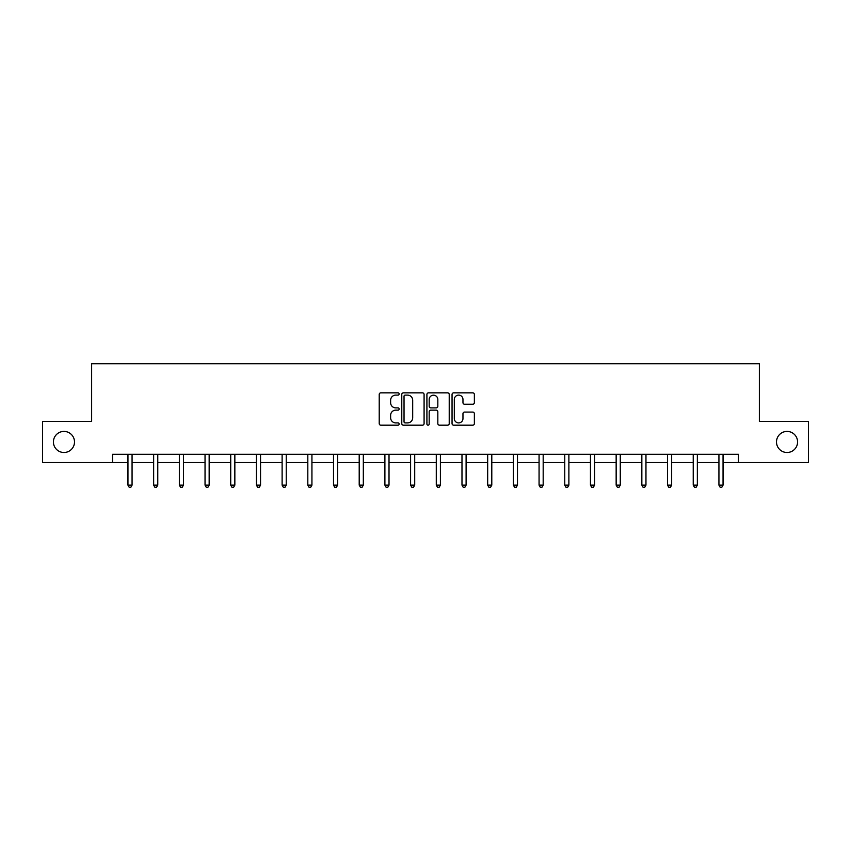 <?xml version="1.0" encoding="UTF-8"?>
<svg xmlns="http://www.w3.org/2000/svg" width="851" height="851" viewBox="0 0 851 851"><rect width="100%" height="100%" fill="white"/><g stroke="black" fill="none" stroke-linecap="round" stroke-linejoin="round"><path stroke-width="1.28" d="M399.151 393.981A1.128 1.128 0 0 0 398.013 392.843L380.833 392.843A1.617 1.617 0 0 0 379.216 394.46L379.216 423.564A1.617 1.617 0 0 0 380.833 425.181L398.013 425.181A1.128 1.128 0 0 0 399.151 424.053A1.128 1.128 0 0 0 398.013 422.915L395.789 422.915A5.17 5.17 0 0 1 390.62 417.745L390.62 415.32A5.17 5.17 0 0 1 395.789 410.139L398.013 410.139A1.128 1.128 0 0 0 399.151 409.012A1.128 1.128 0 0 0 398.013 407.884L395.789 407.884A5.17 5.17 0 0 1 390.62 402.704L390.62 400.278A5.17 5.17 0 0 1 395.789 395.109L398.013 395.109A1.128 1.128 0 0 0 399.151 393.981M776.495 441.956A10.542 10.542 0 0 0 787.037 452.498A10.542 10.542 0 0 0 797.578 441.956A10.542 10.542 0 0 0 787.037 431.414A10.542 10.542 0 0 0 776.495 441.956M53.422 441.956A10.542 10.542 0 0 0 63.963 452.498A10.542 10.542 0 0 0 74.505 441.956A10.542 10.542 0 0 0 63.963 431.414A10.542 10.542 0 0 0 53.422 441.956M472.752 404.246A1.617 1.617 0 0 0 474.369 402.629L474.369 394.46A1.617 1.617 0 0 0 472.752 392.843L453.668 392.843A1.617 1.617 0 0 0 452.051 394.46L452.051 423.564A1.617 1.617 0 0 0 453.668 425.181L472.752 425.181A1.617 1.617 0 0 0 474.369 423.564L474.369 413.703A1.617 1.617 0 0 0 472.752 412.086L464.582 412.086A1.617 1.617 0 0 0 462.965 413.703L462.965 418.596A4.329 4.329 0 0 1 458.646 422.915A4.329 4.329 0 0 1 454.317 418.596L454.317 399.438A4.329 4.329 0 0 1 458.646 395.109A4.329 4.329 0 0 1 462.965 399.438L462.965 402.629A1.617 1.617 0 0 0 464.582 404.246L472.752 404.246M112.555 462.54L42.55 462.54L42.55 421.362L91.631 421.362L91.631 363.717L759.369 363.717L759.369 421.362L808.45 421.362L808.45 462.54L738.445 462.54L738.445 454.306L112.555 454.306L112.555 462.54L127.948 462.54M424.085 394.46A1.617 1.617 0 0 0 422.468 392.843L403.395 392.843A1.617 1.617 0 0 0 401.778 394.46L401.778 423.564A1.617 1.617 0 0 0 403.395 425.181L422.468 425.181A1.617 1.617 0 0 0 424.085 423.564L424.085 394.46M428.532 392.843L447.605 392.843A1.617 1.617 0 0 1 449.222 394.46L449.222 423.564A1.617 1.617 0 0 1 447.605 425.181L439.446 425.181A1.617 1.617 0 0 1 437.829 423.564L437.829 411.756A1.617 1.617 0 0 0 436.212 410.139L430.797 410.139A1.617 1.617 0 0 0 429.181 411.756L429.181 424.053A1.128 1.128 0 0 1 428.042 425.181A1.128 1.128 0 0 1 426.915 424.053L426.915 394.46A1.617 1.617 0 0 1 428.532 392.843M132.065 462.54L153.648 462.54M157.765 462.54L179.338 462.54M183.454 462.54L205.038 462.54M209.155 462.54L230.727 462.54M234.844 462.54L256.428 462.54M260.544 462.54L282.117 462.54M286.234 462.54L307.817 462.54M311.934 462.54L333.507 462.54M337.624 462.54L359.207 462.54M363.324 462.54L384.897 462.54M389.013 462.54L410.597 462.54M414.714 462.54L436.286 462.54M440.403 462.54L461.987 462.54M466.103 462.54L487.676 462.54M491.793 462.54L513.376 462.54M517.493 462.54L539.066 462.54M543.183 462.54L564.766 462.54M568.883 462.54L590.456 462.54M594.572 462.54L616.156 462.54M620.273 462.54L641.845 462.54M645.962 462.54L667.546 462.54M671.662 462.54L693.235 462.54M697.352 462.54L718.935 462.54M723.052 462.54L738.445 462.54M405.172 395.109A1.128 1.128 0 0 0 404.034 396.236L404.034 421.788A1.128 1.128 0 0 0 405.172 422.915L407.512 422.915A5.17 5.17 0 0 0 412.692 417.745L412.692 400.278A5.17 5.17 0 0 0 407.512 395.109L405.172 395.109M437.829 399.513A4.329 4.329 0 0 0 433.499 395.194A4.329 4.329 0 0 0 429.181 399.513L429.181 406.267A1.617 1.617 0 0 0 430.797 407.884L436.212 407.884A1.617 1.617 0 0 0 437.829 406.267L437.829 399.513M132.288 454.306L132.192 454.551A1.649 1.649 0 0 0 132.065 455.168L132.065 485.144L127.948 485.144L127.948 455.168A1.649 1.649 0 0 0 127.831 454.551L127.735 454.306M132.065 485.144L130.831 487.283L129.192 487.283L127.948 485.144M157.978 454.306L157.882 454.551A1.649 1.649 0 0 0 157.765 455.168L157.765 485.144L153.648 485.144L153.648 455.168A1.649 1.649 0 0 0 153.531 454.551L153.435 454.306M157.765 485.144L156.531 487.283L154.882 487.283L153.648 485.144M183.678 454.306L183.582 454.551A1.649 1.649 0 0 0 183.454 455.168L183.454 485.144L179.338 485.144L179.338 455.168A1.649 1.649 0 0 0 179.221 454.551L179.125 454.306M183.454 485.144L182.22 487.283L180.572 487.283L179.338 485.144M209.367 454.306L209.272 454.551A1.649 1.649 0 0 0 209.155 455.168L209.155 485.144L205.038 485.144L205.038 455.168A1.649 1.649 0 0 0 204.921 454.551L204.825 454.306M209.155 485.144L207.921 487.283L206.272 487.283L205.038 485.144M235.067 454.306L234.972 454.551A1.649 1.649 0 0 0 234.844 455.168L234.844 485.144L230.727 485.144L230.727 455.168A1.649 1.649 0 0 0 230.61 454.551L230.515 454.306M234.844 485.144L233.61 487.283L231.961 487.283L230.727 485.144M260.757 454.306L260.661 454.551A1.649 1.649 0 0 0 260.544 455.168L260.544 485.144L256.428 485.144L256.428 455.168A1.649 1.649 0 0 0 256.311 454.551L256.204 454.306M260.544 485.144L259.31 487.283L257.662 487.283L256.428 485.144M286.457 454.306L286.361 454.551A1.649 1.649 0 0 0 286.234 455.168L286.234 485.144L282.117 485.144L282.117 455.168A1.649 1.649 0 0 0 282 454.551L281.904 454.306M286.234 485.144L285 487.283L283.351 487.283L282.117 485.144M312.147 454.306L312.051 454.551A1.649 1.649 0 0 0 311.934 455.168L311.934 485.144L307.817 485.144L307.817 455.168A1.649 1.649 0 0 0 307.7 454.551L307.594 454.306M311.934 485.144L310.7 487.283L309.051 487.283L307.817 485.144M337.847 454.306L337.751 454.551A1.649 1.649 0 0 0 337.624 455.168L337.624 485.144L333.507 485.144L333.507 455.168A1.649 1.649 0 0 0 333.39 454.551L333.294 454.306M337.624 485.144L336.39 487.283L334.741 487.283L333.507 485.144M363.537 454.306L363.441 454.551A1.649 1.649 0 0 0 363.324 455.168L363.324 485.144L359.207 485.144L359.207 455.168A1.649 1.649 0 0 0 359.09 454.551L358.984 454.306M363.324 485.144L362.09 487.283L360.441 487.283L359.207 485.144M389.237 454.306L389.141 454.551A1.649 1.649 0 0 0 389.013 455.168L389.013 485.144L384.897 485.144L384.897 455.168A1.649 1.649 0 0 0 384.78 454.551L384.684 454.306M389.013 485.144L387.779 487.283L386.131 487.283L384.897 485.144M414.926 454.306L414.831 454.551A1.649 1.649 0 0 0 414.714 455.168L414.714 485.144L410.597 485.144L410.597 455.168A1.649 1.649 0 0 0 410.48 454.551L410.373 454.306M414.714 485.144L413.48 487.283L411.831 487.283L410.597 485.144M440.627 454.306L440.52 454.551A1.649 1.649 0 0 0 440.403 455.168L440.403 485.144L436.286 485.144L436.286 455.168A1.649 1.649 0 0 0 436.169 454.551L436.074 454.306M440.403 485.144L439.169 487.283L437.52 487.283L436.286 485.144M466.316 454.306L466.22 454.551A1.649 1.649 0 0 0 466.103 455.168L466.103 485.144L461.987 485.144L461.987 455.168A1.649 1.649 0 0 0 461.859 454.551L461.763 454.306M466.103 485.144L464.869 487.283L463.221 487.283L461.987 485.144M492.016 454.306L491.91 454.551A1.649 1.649 0 0 0 491.793 455.168L491.793 485.144L487.676 485.144L487.676 455.168A1.649 1.649 0 0 0 487.559 454.551L487.463 454.306M491.793 485.144L490.559 487.283L488.91 487.283L487.676 485.144M517.706 454.306L517.61 454.551A1.649 1.649 0 0 0 517.493 455.168L517.493 485.144L513.376 485.144L513.376 455.168A1.649 1.649 0 0 0 513.249 454.551L513.153 454.306M517.493 485.144L516.259 487.283L514.61 487.283L513.376 485.144M543.406 454.306L543.3 454.551A1.649 1.649 0 0 0 543.183 455.168L543.183 485.144L539.066 485.144L539.066 455.168A1.649 1.649 0 0 0 538.949 454.551L538.853 454.306M543.183 485.144L541.949 487.283L540.3 487.283L539.066 485.144M569.096 454.306L569 454.551A1.649 1.649 0 0 0 568.883 455.168L568.883 485.144L564.766 485.144L564.766 455.168A1.649 1.649 0 0 0 564.638 454.551L564.543 454.306M568.883 485.144L567.649 487.283L566 487.283L564.766 485.144M594.796 454.306L594.689 454.551A1.649 1.649 0 0 0 594.572 455.168L594.572 485.144L590.456 485.144L590.456 455.168A1.649 1.649 0 0 0 590.339 454.551L590.243 454.306M594.572 485.144L593.338 487.283L591.69 487.283L590.456 485.144M620.485 454.306L620.39 454.551A1.649 1.649 0 0 0 620.273 455.168L620.273 485.144L616.156 485.144L616.156 455.168A1.649 1.649 0 0 0 616.028 454.551L615.933 454.306M620.273 485.144L619.039 487.283L617.39 487.283L616.156 485.144M646.175 454.306L646.079 454.551A1.649 1.649 0 0 0 645.962 455.168L645.962 485.144L641.845 485.144L641.845 455.168A1.649 1.649 0 0 0 641.728 454.551L641.633 454.306M645.962 485.144L644.728 487.283L643.079 487.283L641.845 485.144M671.875 454.306L671.779 454.551A1.649 1.649 0 0 0 671.662 455.168L671.662 485.144L667.546 485.144L667.546 455.168A1.649 1.649 0 0 0 667.418 454.551L667.322 454.306M671.662 485.144L670.428 487.283L668.78 487.283L667.546 485.144M697.565 454.306L697.469 454.551A1.649 1.649 0 0 0 697.352 455.168L697.352 485.144L693.235 485.144L693.235 455.168A1.649 1.649 0 0 0 693.118 454.551L693.022 454.306M697.352 485.144L696.118 487.283L694.469 487.283L693.235 485.144M723.265 454.306L723.169 454.551A1.649 1.649 0 0 0 723.052 455.168L723.052 485.144L718.935 485.144L718.935 455.168A1.649 1.649 0 0 0 718.808 454.551L718.712 454.306M723.052 485.144L721.808 487.283L720.169 487.283L718.935 485.144"/></g></svg>
